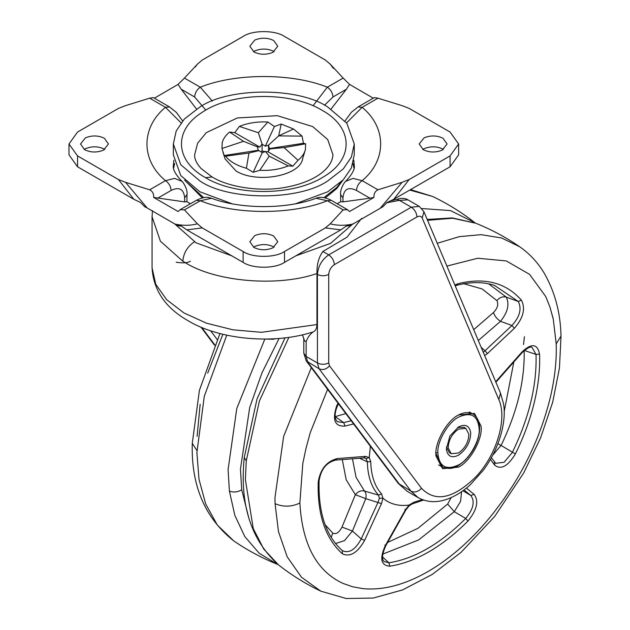 <?xml version="1.0" encoding="UTF-8"?>
<svg xmlns="http://www.w3.org/2000/svg" width="630" height="630" viewBox="0 0 630 630"><rect width="100%" height="100%" fill="white"/><g stroke="black" fill="none" stroke-linecap="round" stroke-linejoin="round"><path stroke-width="0.94" d="M248.842 518.167L241.715 489.707L240.439 469.208L249.708 407.452L261.954 372.905L279.106 338.42L261.954 372.905L249.708 407.452L240.439 469.208L241.715 489.707C237.801 492.18 233.698 492.652 229.414 491.124L228.076 469.626L236.801 408.405L264.632 339.601M553.219 318.993L550.006 307.267L545.745 296.541L529.562 274.349L506.284 260.938L477.753 258.237L446.875 266.088L477.753 258.237L506.284 260.938L529.562 274.349L545.745 296.541L550.006 307.267L553.266 318.945L556.195 343.878C556.762 360.297 554.833 378.031 550.415 397.081C542.721 428.502 530.224 457.955 512.93 485.439L503.417 499.74L493.219 513.348C473.083 538.54 451.348 557.944 428.038 571.544C404.72 584.868 382.985 590.554 362.849 588.625L352.65 586.782L343.137 583.467C316.693 571.339 302.266 544.525 299.872 503.023L302.794 463.554L306.062 448.111L310.322 432.463L327.6 389.34L310.322 432.463L306.062 448.111M338.42 403.743L336.963 407.067C333.278 416.729 336.081 420.793 337.554 421.706L343.697 422.612L345.035 426.069L353.587 423.943L345.035 426.069C335.097 426.683 332.191 420.352 336.325 407.09L338.019 403.216L336.389 406.484M514.356 328.317C523.333 317.977 525.696 308.606 521.443 300.211C505.914 282.642 484.824 277.129 458.175 283.657L454.876 285.043L458.175 283.657C484.824 277.129 505.914 282.642 521.443 300.211C525.696 308.606 523.333 317.977 514.356 328.317L487.407 353.611L484.635 355.556L487.407 353.611L484.998 350.776L511.938 325.482L514.356 328.317L487.407 353.611M487.856 363.187L490.108 368.518L487.856 363.187M495.92 382.292L496.534 380.78L522.223 351.729C531.712 342.972 537.485 343.76 539.548 354.091C540.162 368.566 538.508 384.261 534.594 401.16C530.318 419.123 523.916 436.716 515.379 453.931C507.851 466.287 500.968 470.051 494.747 465.239L490.408 459.427L494.747 465.239L494.4 462.042M474.154 494.4C478.989 501.165 476.934 510.048 467.988 521.057L465.735 518.443C473.461 509.04 475.146 501.378 470.791 495.479L474.154 494.4L466.405 488.085L474.154 494.4C478.989 501.165 476.934 510.048 467.988 521.057C441.913 547.029 415.847 562.078 389.781 566.205C380.953 565.488 379.441 558.668 385.237 545.737L405.381 509.883L409.098 505.063C398.703 506.418 389.978 504.134 382.93 498.22L381.481 503.63L364.644 540.351C357.478 552.896 350.059 557.385 342.389 553.809C325.332 538.398 317.276 514.427 318.221 481.879C320.371 469.122 326.694 461.357 337.168 458.569L365.605 456.372L369.211 457.585L370.385 446.3L369.243 457.474L370.739 461.64C371.07 475.524 374.685 486.281 381.583 493.912L382.93 498.22L381.481 503.63L364.644 540.351L361.234 538.918L378.079 502.204L379.378 498.243L378.528 495.125L381.583 493.912M382.505 556.928L388.907 562.803L384.127 561.543C381.567 559.503 382.103 554.266 385.725 545.84L405.862 509.977L409.106 505.858L409.098 505.063C398.703 506.418 389.978 504.134 382.93 498.22M352.454 458.798L356.068 477.32L364.479 491.03L378.528 495.125C371.416 487.258 367.692 476.178 367.353 461.861L366.093 458.695L369.243 457.474M359.541 458.246L367.353 461.861L370.739 461.64M379.378 498.243L382.859 498.212M409.106 505.858L412.414 503.827L413.705 502.315L422.258 499.606M366.093 458.695L365.148 458.057M364.644 540.351C357.478 552.896 350.059 557.385 342.389 553.809C325.332 538.398 317.276 514.427 318.221 481.879C320.371 469.122 326.694 461.357 337.168 458.569L365.605 456.372L364.022 457.9L365.14 458.057M365.605 456.372L369.211 457.585M331.238 537.422L332.758 533.114C336.034 534.649 339.113 532.641 341.995 527.082L355.351 494.708C357.966 491.471 361.006 490.25 364.479 491.03C366.038 492.723 366.471 495.267 365.778 498.653L381.481 503.63M467.988 521.057C441.913 547.029 415.847 562.078 389.781 566.205C380.953 565.488 379.441 558.668 385.237 545.737L405.381 509.883L404.98 509.245M405.381 509.883L409.161 505.087M483.241 352.249L484.998 350.776L481.092 347.161M337.168 458.569L335.585 460.105L364.022 457.9M385.237 545.737L384.843 545.1M496.534 380.78L522.223 351.729L522.246 352.477C527.42 347.878 530.688 346.201 532.051 347.445L536.035 354.422L524.144 350.398C524.885 380.331 517.23 411.957 501.173 445.284L492.762 455.128M341.995 527.082L352.43 531.035L344.484 540.627L335.522 543.525M342.389 553.809L342.342 550.62C348.973 553.715 355.273 549.817 361.234 538.918L352.43 531.035L365.778 498.653L355.351 494.708L346.201 479.769L342.287 459.585M389.781 566.205L388.907 562.803C414.516 558.755 440.126 543.966 465.735 518.443L454.293 511.686L447.67 504.063L451.135 497.606M461.577 491.699L460.577 501.417L454.293 511.686L418.619 539.949L382.701 554.132M491.361 457.734L495.763 463.302L504.142 462.255L512.3 452.498C529.05 418.021 536.965 385.324 536.035 354.422L539.548 354.091C540.162 368.566 538.508 384.261 534.594 401.16C530.318 419.123 523.916 436.716 515.379 453.931C507.851 466.287 500.968 470.051 494.747 465.239M497.952 443.622L515.379 453.931M522.223 351.729C531.712 342.972 537.485 343.76 539.548 354.091M488.675 283.823L506.237 297.1C509.717 304.18 507.796 312.26 500.488 321.339L511.938 325.482C519.845 316.717 521.955 308.716 518.254 301.479L494.432 285.351C483.218 281.736 470.72 281.704 456.939 285.264L458.175 283.657M473.705 329.655L493.479 312.543C497.582 308.204 498.724 304.227 496.912 300.628C499.622 297.423 502.732 296.25 506.237 297.1L518.254 301.479L521.443 300.211M493.479 312.543C494.66 316.087 496.999 319.024 500.488 321.339L478.296 340.539M345.799 413.563L335.664 416.501L335.144 416.162M351.193 420.745L343.697 422.612L335.184 416.587M345.035 426.069C335.097 426.683 332.191 420.352 336.325 407.09M197.103 436.338L200.159 404.263M207.687 373.157L222.862 334.286M273.688 236.037C267.663 233.1 261.348 232.958 254.74 235.604L249.842 241.739L253.929 247.44C259.954 250.378 266.269 250.519 272.877 247.866L277.775 241.739L273.688 236.037M274.137 247.165L273.688 246.897C267.663 243.96 261.348 243.818 254.74 246.464L253.48 247.165M443.008 138.277C436.984 135.34 430.668 135.198 424.061 137.852L419.163 143.979L423.25 149.68C429.274 152.618 435.59 152.759 442.197 150.113L447.095 143.979L443.008 138.277M443.457 149.412L443.008 149.137C436.984 146.207 430.668 146.058 424.061 148.712L422.801 149.412M103.556 150.113L108.454 143.979L104.367 138.277C98.343 135.34 92.027 135.198 85.42 137.852L80.522 143.979L84.609 149.68C90.633 152.618 96.949 152.759 103.556 150.113M104.816 149.412L104.367 149.137C98.343 146.207 92.027 146.058 85.42 148.712L84.16 149.412M273.688 40.525C267.663 37.587 261.348 37.446 254.74 40.092L249.842 46.226L253.929 51.928C259.954 54.865 266.269 55.007 272.877 52.353L277.775 46.226L273.688 40.525M274.137 51.652L273.688 51.384C267.663 48.447 261.348 48.305 254.74 50.951L253.48 51.652M205.829 110.116L194.638 96.988C194.993 92.846 196.875 89.586 200.285 87.208L212.326 101.036M313.031 105.769L327.332 87.208L343.161 78.073L330.096 64L333.451 68.442M332.404 67.079L330.199 64.142L325.403 60.063L284.5 36.446C275.192 30.004 252.425 30.004 243.117 36.446L202.206 60.063L197.418 64.142L184.456 78.073L200.285 87.208C235.47 72.962 292.147 72.962 327.332 87.208C330.742 89.586 332.616 92.846 332.979 96.988L324.497 105.249M354.005 168.265L353.005 163.532M331.065 109.053L346.405 89.232L332.979 96.988M343.161 78.073L349.516 84.373L346.405 89.232M349.516 84.373L373.251 98.186M196.552 109.053L181.212 89.232L178.101 84.373L184.456 78.073M154.366 98.186L178.101 84.373M197.521 64L195.213 67.079L197.521 64M149.656 98.17L153.35 97.603L169.47 106.911L165.477 107.305L149.656 98.17L125.52 105.651L118.456 108.415L77.553 132.032L68.985 143.979L77.553 155.925L77.553 166.793L68.985 154.846L68.985 143.979M450.064 166.793L458.632 154.846L458.632 143.979L450.064 155.925L450.064 166.793L393.774 199.285L387.166 202.45L382.812 206.79L350.642 225.359L348.272 225.548M346.98 225.65L349.264 225.761L346.272 226.068L340.791 229.879L284.5 262.371C275.192 268.821 252.425 268.821 243.117 262.371L186.827 229.879L181.345 226.068L178.353 225.761L180.629 225.65M348.689 225.658L347.658 225.508M179.959 225.508L176.975 225.359L175.14 224.138C183.109 225.753 190.536 225.65 197.418 223.823L202.206 227.895L186.827 229.879M179.345 225.548L178.928 225.658M133.844 199.285L118.456 179.542L125.52 182.306L147.176 207.987L144.805 206.79L140.443 202.45L133.844 199.285L77.553 166.793M181.062 122.874L165.477 107.305C140.797 127.622 140.797 160.343 165.477 180.66L174.652 178.385L181.928 181.361C175.549 174.486 172.691 169.273 173.345 165.706L173.841 160.272M345.634 181.409L352.965 178.385L362.14 180.66C358.738 183.039 356.856 186.299 356.493 190.433C348.358 186.559 343.846 189.024 342.964 197.828L342.964 201.891L340.696 201.695L340.625 194.568L342.964 197.828M458.632 143.979L450.064 132.032L409.161 108.415L402.098 105.651L377.961 98.17L362.14 107.305L358.147 106.911L374.267 97.603L377.961 98.17M380.441 207.987L402.098 182.306L377.961 189.795L362.14 180.66C386.82 160.343 386.82 127.622 362.14 107.305L346.555 122.874M340.696 201.695L337.168 203.726M190.449 203.726L186.921 201.695L184.653 201.891L153.681 197.434C153.862 193.804 152.515 191.252 149.656 189.795L165.477 180.66C168.879 183.039 170.761 186.299 171.124 190.433L157.697 198.182M184.653 201.891L184.653 197.828L186.992 194.568L186.921 201.695M174.605 163.532L173.604 168.265M377.961 189.795C375.102 191.244 373.763 193.788 373.936 197.434L349.516 211.53L347.445 209.664L343.161 209.884L327.332 200.749C292.147 215.003 235.47 215.003 200.285 200.749L211.562 198.269C209.113 197.757 205.908 195.623 196.292 200.356L200.285 200.749L184.456 209.884L180.172 209.664L178.101 211.53L153.681 197.434M147.176 207.987L175.14 224.138M118.456 179.542L77.553 155.925M125.52 182.306L149.656 189.795M342.964 201.891L369.92 198.182L356.493 190.433M373.936 197.434L369.92 198.182M450.064 155.925L409.161 179.542L393.774 199.285M402.098 182.306L409.161 179.542M340.791 229.879L325.403 227.895L330.199 223.823C337.082 225.65 344.508 225.753 352.477 224.138M327.332 200.749L331.325 200.356C325.214 197.253 320.127 196.56 316.055 198.269L327.332 200.749M330.199 223.823L343.161 209.884M184.456 209.884L197.418 223.823M202.206 227.895L243.117 251.512C252.425 257.961 275.192 257.961 284.5 251.512L284.5 262.371M325.403 227.895L284.5 251.512M260.985 151.767L262.088 151.137L265.301 151.633M267.86 121.999C257.45 121.488 247.952 122.96 239.376 126.402L258.371 132.757L267.86 121.999L274.428 126.528L281.216 124.063L278.657 135.891L268.514 145.128L265.301 146.199L262.088 144.136L259.733 147.058L257.386 146.853L258.245 150.271L262.316 152.625L265.529 151.554L267.884 151.767L270.231 148.838L269.372 148.554L268.514 145.128L268.514 150.98M262.088 151.137L262.088 144.136L258.371 132.757M248.96 153.035L246.401 168.241C236.943 165.682 229.989 161.666 225.548 156.201L248.96 153.035L259.103 150.562M243.526 141.325L221.965 148.491L222.232 142.569C223.288 138.671 225.745 135.166 229.603 132.048L243.526 141.325L257.386 146.853M288.241 165.903L269.246 156.169L259.757 170.313C270.168 170.817 279.665 169.352 288.241 165.903L292.832 166.162L298.014 160.256L284.091 147.601L270.231 148.838M274.428 126.528L265.301 146.199M265.529 151.554L269.246 156.169M262.316 152.625L253.189 172.297L259.757 170.313M246.401 168.241L253.189 172.297M221.965 148.491L224.17 155.547L225.548 156.201M224.17 155.547L258.245 150.271M281.216 124.063L293.533 128.993L278.657 135.891L302.069 136.104L303.447 143.278L269.372 148.554M284.091 147.601L305.652 143.813L303.447 143.278M292.832 166.162L267.884 151.767M259.733 147.058L234.785 132.654L229.603 132.048M239.376 126.402L234.785 132.654M293.533 128.993L302.069 136.104M305.652 143.813L305.385 149.743L302.565 158.862M305.385 149.743C304.329 153.633 301.872 157.138 298.014 160.256M222.918 152.003L225.052 158.862L235.966 170.919C256.378 183.905 300.652 176.179 302.754 158.201M194.631 154.846L197.607 143.246L206.293 132.654L237.337 117.944L277.302 115.676L312.724 126.598L327.718 139.561L332.986 154.846C331.9 169.005 314.433 181.44 288.556 186.724C262.072 192.615 228.603 187.275 212.137 176.991L201.104 168.549C196.568 163.461 194.41 158.894 194.631 154.846M184.306 119.062L199.844 107.053C228.627 87.129 298.982 87.129 327.773 107.053L346.831 123.236L354.273 143.979L351.398 157.035L343.311 168.903L327.773 180.912C298.982 200.836 228.627 200.836 199.844 180.912L180.786 164.721L173.345 143.979L176.219 130.93L184.306 119.062M255.646 338.853L273.349 339.263L275.491 338.696M273.349 338.822L273.349 339.263M354.273 143.979L354.273 154.846L351.398 167.895L343.311 179.763L327.773 191.772L295.69 203.718M231.927 203.718L199.844 191.772L180.786 175.589L173.345 154.846L173.345 143.979M202.332 197.907L184.645 180.117M342.972 180.117L336.759 188.575L325.285 197.907M436.023 456.096C433.92 444.095 446.568 420.596 458.53 414.989L474.492 413.406L481.036 426.014C483.139 438.015 470.484 461.514 458.53 467.121L442.567 468.704L436.023 456.096M316.953 324.56C316.882 328.364 315.599 330.829 313.11 331.963L308.432 333.341C269.309 344.476 217.791 338.798 187.976 320.662C165.375 307.802 153.397 290.186 152.066 267.805L155.768 284.287L166.643 299.675L183.968 312.945L206.585 323.221L233.005 329.821L261.466 332.309L316.953 324.56L316.977 273.499C316.764 264.466 318.733 257.135 322.875 251.512L328.718 254.882L411.319 207.191L399.475 200.356L386.466 202.828M361.628 218.334L347.083 237.132L322.875 251.512M416.966 216.964L334.357 264.655C330.955 267.033 329.073 270.294 328.718 274.436L328.718 362.959L329.529 365.857L421.502 488.297C435.33 502.59 453.45 498.771 475.87 476.823C496.708 454.947 507.536 418.501 498.818 399.57L422.218 218.075C421.194 216.051 419.438 215.68 416.966 216.964C416.603 212.83 414.721 209.57 411.319 207.191L419.297 206.396L407.988 199.868L399.475 200.356L396.845 199.332L390.907 200.805M313.11 331.963C310.047 334.168 307.724 337.381 306.141 341.602L304.636 341.003L303.802 338.956L303.802 353.178L306.141 356.438L307.771 362.242L399.743 484.683L407.004 491.187L418.296 497.708L411.036 491.195L398.191 483.312L306.219 360.88L319.056 368.763L317.425 362.959C321.19 364.715 324.954 364.715 328.718 362.959M301.983 334.932L302.809 335.751L304.636 341.003M448.213 447.946C448.426 440.205 451.867 433.92 458.53 429.109L465.846 428.384L468.846 434.165C468.626 441.906 465.184 448.19 458.53 453.002L451.214 453.726L448.213 447.946M457.545 427.549L463.963 427.298L464.845 427.943M451.214 453.726L449.332 452.639L446.339 446.961M446.339 449.206L449.883 436.062L458.53 426.935C465.405 423.636 469.468 425.628 470.72 432.912C470.46 442.063 466.397 449.481 458.53 455.175C451.655 458.475 447.591 456.482 446.339 449.206M512.93 485.439L503.417 499.74L493.219 513.348C473.083 538.54 451.348 557.944 428.038 571.544C404.72 584.868 382.985 590.554 362.849 588.625L352.65 586.782L343.137 583.467M409.76 190.055L432.582 196.458C447.56 203.608 461.64 212.341 474.823 222.681L450.426 210.593L421.935 208.546M226.768 335.184L204.309 396.238L196.899 452.537L198.993 479.257L205.695 504L217.326 525.073L233.73 540.886C247.409 550.281 262.017 558.109 277.554 564.362L259.182 553.25L244.771 536.524L234.832 515.332L229.414 491.124M196.914 450.489L192.268 443.378L199.411 390.34L219.941 333.546M524.404 336.743L523.546 344.516M427.565 220.327L452.679 218.24L475.823 223.256C491.361 229.501 505.969 237.329 519.648 246.732L501.59 237.982L481.155 234.667L459.372 236.628L437.259 243.29M288.918 337.31L259.418 400.932L246.267 460.853L245.369 479.603L253.268 528.578L263.734 549.037L278.555 564.937C291.737 575.269 305.818 584.01 320.796 591.153L301.455 577.222L287.193 556.802L278.468 531.618L275.066 503.677L274.964 497.606L283.634 436.44L311.299 367.644M299.872 503.023C291.635 506.945 283.366 507.166 275.066 503.677M556.195 343.878L561.015 336.058C560.495 312.882 554.959 292.013 544.391 273.459C537.973 262.655 529.728 253.74 519.648 246.732M246.267 460.853L244.251 457.53L257.048 398.861L285.02 337.822M409.098 505.063L413.705 502.315M462.916 490.754L470.791 495.479L464.011 489.943M318.221 481.879L319.087 480.848C320.418 472.697 323.859 463.215 335.585 460.105M325.08 524.648L332.758 533.114M387.623 542.462L418.013 528.287L447.67 504.063M504.126 411.855L513.828 361.998M496.912 300.628L482.123 288.942L463.491 283.626M338.239 404.145L338.633 404.027M319.087 480.848C318.237 512.284 325.757 535.342 341.641 550.006L342.342 550.62M345.697 181.353C352.17 174.29 355.029 169.068 354.273 165.706L353.776 160.272M194.638 96.988L181.212 89.232M184.653 197.828C183.771 189.024 179.259 186.559 171.124 190.433M243.117 251.512L243.117 262.371M205.49 177.652C175.061 160.886 173.289 130.567 201.687 112.66C231.045 92.098 290.438 90.941 322.127 110.313C353.391 127.488 354.225 158.878 323.891 176.605C293.942 196.009 236.447 196.521 205.49 177.652L212.137 176.991M341.279 181.81L336.759 187.464L323.938 197.631M203.679 197.631L186.338 181.81M174.502 223.713L196.08 242.826L231.801 255.843M295.816 255.843L330.545 243.393L353.115 223.713M316.977 273.499C278.074 287.201 215.295 281.917 184.795 262.379L182.834 261.214L160.406 241.219L152.066 216.759L152.444 210.711M182.834 261.214C183.582 252.929 187.433 246.472 194.402 241.825M421.502 488.297C418.233 491.802 414.745 492.77 411.036 491.195L319.056 368.763C322.773 370.377 326.261 369.408 329.529 365.857M217.177 339.507L210.601 330.75M201.702 327.419L214.814 344.878M422.218 218.075L423.927 211.711L419.297 206.396M306.141 341.602L306.141 356.438L317.425 362.959L317.425 274.436C318.142 266.159 321.906 259.639 328.718 254.882C332.12 257.26 334.002 260.521 334.357 264.655M498.818 399.57L500.527 393.207L423.927 211.711M316.953 274.16L317.425 274.436C321.19 276.192 324.954 276.192 328.718 274.436M442.693 467.232L435.952 453.537M457.585 415.532C462.908 412.374 467.87 411.792 472.476 413.792L469.263 411.925M479.217 428.337L479.217 429.408C478.044 415.548 471.145 411.461 458.53 417.162C448.402 421.966 437.07 441.362 437.834 452.702C439.015 466.562 445.906 470.649 458.53 464.956C468.649 460.152 479.989 440.748 479.217 429.408M435.952 452.687L437.834 452.702M432.582 196.458L410.563 189.591M233.73 540.886C204.884 517.978 191.063 485.47 192.268 443.378M475.28 223.036L474.823 222.681M277.554 564.362L278.098 564.574M320.796 591.153L346.098 598.5L373.173 598.067L402.546 589.932L432.235 574.434L461.065 552.345L494.676 516.458L523.617 473.091L540.579 437.937L552.66 402.318L559.471 367.889L561.015 336.058M427.195 219.445L452.285 217.917L475.823 223.256M278.555 564.937C250.945 540.107 239.51 504.299 244.251 457.53M423.541 500.062L412.414 503.827M496.558 381.52L522.246 352.477M455.238 285.894L456.939 285.264M169.47 106.911L176.361 112.392L182.605 120.968M345.689 181.361L345.689 181.361C345.232 180.881 339.759 189.087 340.625 194.568M345.012 120.968L351.327 112.313L358.147 106.911M331.325 200.356L347.445 209.664M180.172 209.664L196.292 200.356M186.992 194.568C187.96 188.898 182.062 180.653 181.928 181.361M211.562 198.269C240.321 209.278 286.658 209.451 316.055 198.269M200.939 327.096L214.625 345.319M418.296 497.708C427.164 502.48 436.952 502.913 447.67 498.999C455.75 495.952 463.302 491.195 470.311 484.73L483.494 469.996C499.566 448.363 506.93 420.517 503.37 403.216L500.527 393.207M306.219 360.88L303.802 353.178M407.004 491.187L398.191 483.312M407.988 199.868C405.074 198.08 401.365 197.899 396.845 199.332M152.066 267.805L152.066 216.759M176.164 262.222C182.968 263.308 187.709 262.954 190.37 261.174M303.802 338.956L302.802 335.743L301.935 334.94M465.846 428.384L463.963 427.298M472.886 414.012C477.501 417.099 479.737 422.061 479.611 428.88C479.115 440.118 474.335 450.552 465.247 460.176C458.569 465.791 453.096 470.949 442.291 467.011L438.669 464.924"/></g></svg>
